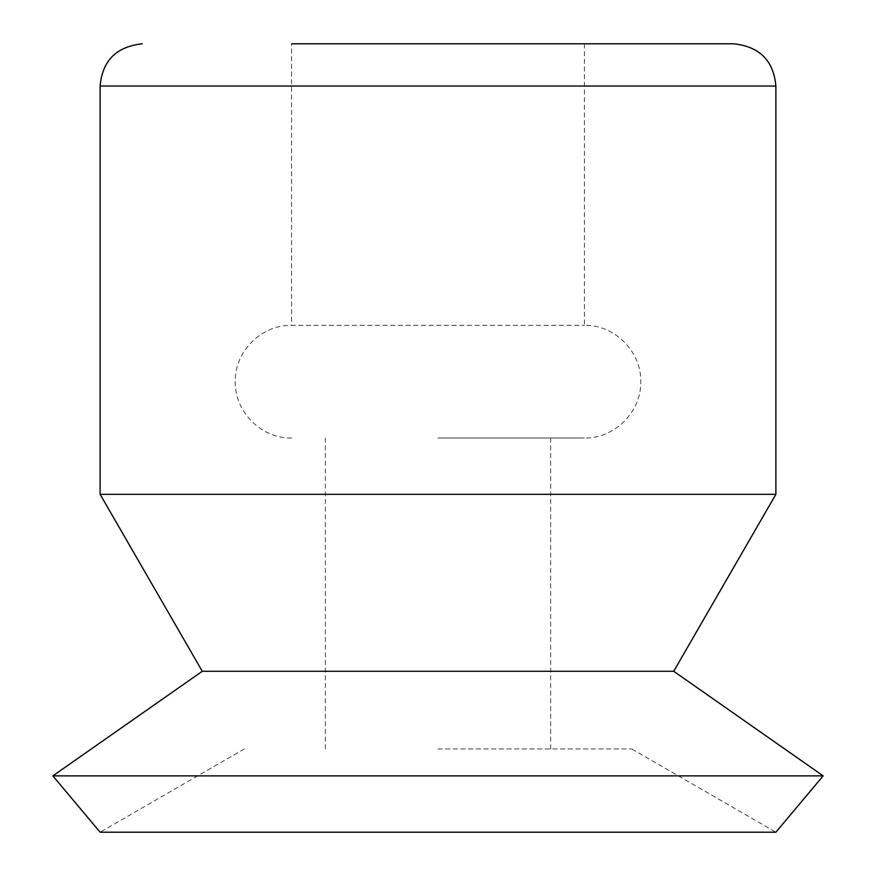 <?xml version="1.0" encoding="UTF-8"?>
<svg xmlns="http://www.w3.org/2000/svg" width="876" height="876" viewBox="0 0 876 876"><rect width="100%" height="100%" fill="white"/><g stroke="black" fill="none" stroke-linecap="round" stroke-linejoin="round"><path stroke-width="0.66" stroke-dasharray="4.38 3.29" d="M438 748.936L631.673 748.936L438 748.936M438 438L584.412 438L438 438M244.327 748.936L100.116 832.2L775.884 832.2L631.673 748.936M52.856 775.884L823.144 775.884M202.279 671.268L673.721 671.268M100.116 494.316L775.884 494.316M291.588 438C261.059 438.81 233.837 411.008 235.283 380.512C235.162 350.838 261.913 324.635 291.588 325.368L584.412 325.368L291.588 325.368L291.588 43.8L733.65 43.8M100.116 86.034L775.884 86.034M325.368 438L325.368 748.936M550.632 438L550.632 748.936M584.412 43.8L584.412 325.368C614.919 324.558 642.141 352.327 640.717 382.801C640.871 412.497 614.098 438.745 584.412 438"/><path stroke-width="1.31" d="M775.884 832.2L100.116 832.2L52.856 775.884L823.144 775.884L775.884 832.2M823.144 775.884L673.721 671.268L202.279 671.268L52.856 775.884M673.721 671.268L775.884 494.316L100.116 494.316L202.279 671.268M100.116 494.316L100.116 86.034L775.884 86.034C773.617 60.619 759.536 46.538 733.65 43.8L291.588 43.8M775.884 86.034L775.884 494.316M100.116 86.034C102.382 60.619 116.464 46.538 142.35 43.8"/></g></svg>
